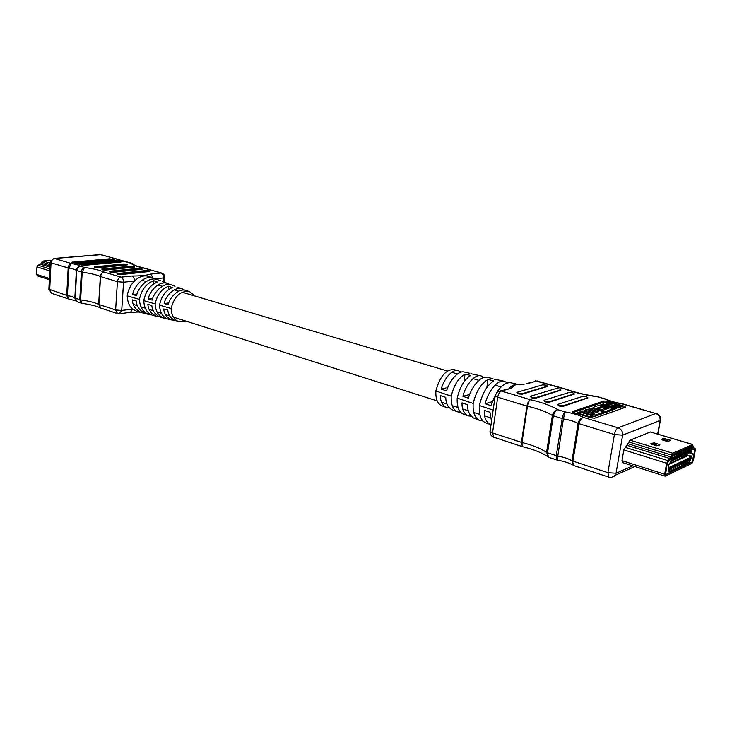 <?xml version="1.0" encoding="UTF-8"?>
<svg xmlns="http://www.w3.org/2000/svg" width="732" height="732" viewBox="0 0 732 732"><rect width="100%" height="100%" fill="white"/><g stroke="black" fill="none" stroke-linecap="round" stroke-linejoin="round"><path stroke-width="1.1" d="M621.075 406.452L624.707 407.523M573.211 412.445L603.726 402.143L607.404 402.518M612.51 406.599L613.91 406.114L619.345 407.678L620.956 407.111L621.148 405.976L608.191 402.243L606.563 402.801L606.371 403.927L610.067 404.997M613.224 409.051L616.088 408.831L616.28 407.687L610.836 406.114L614.102 404.979L613.91 406.114M608.31 407.623L609.5 407.962M598.465 408.694L601.622 407.605L606.462 409.023M604.001 412.409L606.151 412.336L613.077 409.883L613.27 408.74L609.994 407.788L603.324 410.112L596.772 408.191L601.814 406.47L601.622 407.605M592.947 407.825L592.755 408.648M588.94 408.795L598.794 411.695L596.8 412.391L586.936 409.472L584.914 410.158L594.796 413.086L592.783 413.79L582.892 410.853L580.851 411.549L591.31 414.66L595.528 414.98L604.074 411.979L590.944 408.117L588.94 408.795L588.757 409.947L596.9 412.354M592.764 416.188L595.336 416.151L603.882 413.132L604.074 411.979M584.914 410.158L584.731 411.32L592.902 413.745M590.825 417.734L592.618 417.103L592.81 415.932L579.561 411.988L576.917 412.885L576.807 413.543M483.861 377.465L481.098 375.919C473.659 373.64 464.646 387.685 462.926 396.351L468.443 398.171C470.42 389.433 479.972 375.086 487.393 377.364L492.92 378.645M461.032 372.158L458.36 370.685C451.379 368.544 442.961 381.134 441.286 389.168L446.639 390.943C448.551 382.827 457.463 369.935 464.445 372.085L469.853 373.329M507.331 382.918L504.476 381.299C496.607 378.883 486.99 394.438 485.224 403.744L490.907 405.629L495.427 394.722M496.763 392.489C501.356 385.398 506.105 382.177 510.991 382.799L517.542 384.309M471.243 373.805L480.778 375.845M445.834 407.303L441.671 405.693C437.553 403.881 435.604 398.977 435.833 390.98C439.85 376.568 445.815 369.44 453.712 369.614L458.049 370.612M435.833 390.98L451.214 396.113C453.904 385.215 458.507 377.895 465.012 374.144L470.694 375.47C464.39 379.377 459.897 386.926 457.207 398.117L473.165 403.433C476.093 391.538 481.025 383.559 487.979 379.496L493.816 380.86C487.119 385.096 482.306 393.313 479.378 405.51L493.139 410.094M509.033 388.207C511.906 385.508 514.633 384.209 517.213 384.327L524.048 384.181M494.466 379.194L504.138 381.226M491.026 424.752L490.275 424.542C485.892 421.778 483.898 417.039 484.273 410.341L489.946 412.244L491.511 421.376M470.987 416.124L467.894 415.858C463.749 413.324 461.791 408.987 462.02 402.856L467.519 404.705C467.446 411.045 469.578 415.547 473.915 418.192L479.167 420.232M449.109 407.687L446.127 407.422C442.229 405.107 440.335 401.163 440.426 395.6L445.761 397.394C445.806 403.158 447.865 407.257 451.937 409.673L457.079 411.668M479.378 405.51C478.838 414.715 480.796 420.415 485.261 422.593L489.964 424.414M482.855 421.001L479.487 420.36C474.812 418.1 472.707 412.464 473.165 403.433M457.207 398.117C456.805 406.617 458.735 411.896 462.99 413.955L467.592 415.739M460.739 412.519L457.39 411.787C452.943 409.673 450.885 404.448 451.214 396.113M547.637 386.386L522.255 394.209L518.421 393.917L517.103 392.663M560.813 390.193L535.65 398.199L531.789 397.906L530.444 396.625M574.19 394.063L549.274 402.252L545.276 401.923L543.995 400.651M587.778 397.988L563.109 406.37L559.083 406.04L557.766 404.741M524.158 384.172L515.548 384.767L511.11 388.299L501.429 391.044L530.307 399.69C529.016 400.688 528.056 402.875 527.443 406.233L521.943 442.512L522.557 446.676C533.573 449.421 541.964 452.742 547.737 456.622M594.759 418.155L591.355 417.899L573.641 412.592L572.634 411.54L603.909 401.017L607.139 401.264L624.405 406.223L625.659 407.157L594.759 418.155M692.646 444.443L693.414 447.911L695.025 448.222L695.308 450.098L693.323 460.629L691.905 463.393L665.287 476.084L664.647 474.217L666.651 463.255L672.799 453.245L692.646 444.443L650.4 431.99L630.06 440.197L623.838 449.906L621.971 460.648L622.685 462.496M522.337 393.642L518.402 393.322L517.442 392.187L542.604 384.876L546.301 385.16L547.673 386.148L522.337 393.642L522.255 394.209M535.742 397.632L531.78 397.302L530.764 396.149L555.716 388.655L559.44 388.948L560.849 389.964L535.742 397.632L535.65 398.199M549.357 401.676L545.477 401.383L544.306 400.175L569.029 392.498L572.781 392.791L574.227 393.825L549.357 401.676L549.274 402.252M563.201 405.793L559.175 405.464L558.068 404.265L582.553 396.405L586.332 396.689L587.814 397.76L563.201 405.793L563.109 406.37M574.281 465.726L571.985 460.794L578.079 423.389C578.939 419.976 580.741 417.981 583.477 417.423C581.29 418.201 579.799 420.314 579.003 423.773L572.9 461.206C572.589 463.676 573.101 465.204 574.419 465.781L608.814 477.127C611.357 477.822 613.498 477.2 615.264 475.251L611.961 477.282M549.027 457.399L546.557 452.44L552.358 415.52C553.2 412.143 555.048 410.222 557.921 409.746C555.634 410.469 554.106 412.537 553.337 415.941L547.518 452.888C547.234 455.341 547.783 456.86 549.174 457.454L556.832 459.98L556.256 455.752L562.167 418.64C562.835 415.181 563.832 412.94 565.159 411.915L563.375 418.905L557.208 460.071C564.015 461.288 569.395 463.008 573.357 465.241M490.037 431.523C489.983 434.286 491.227 436.19 493.771 437.224L522.374 446.621L521.422 442.366L526.921 406.095C527.571 402.746 528.705 400.614 530.307 399.69C542.247 402.454 551.452 405.803 557.921 409.746L565.159 411.915C572.753 413.205 578.856 415.035 583.477 417.423L618.11 427.827L655.762 413.525L622.603 403.808M657.665 434.039L660.108 420.461C660.374 417.094 658.928 414.779 655.762 413.525L622.191 403.908C614.807 402.673 608.878 400.98 604.412 398.821L597.779 396.698M622.328 403.753C615.237 402.563 609.71 400.98 605.739 399.013L597.376 396.808C585.024 395.051 574.254 392.48 565.067 389.113L535.339 380.841M500.642 390.888L511.11 388.299M597.458 396.643C585.39 394.932 574.922 392.443 566.046 389.177L536.84 380.997L527.745 383.577M446.062 387.914L441.286 389.168M468.471 394.813L462.926 396.351M491.501 401.905L485.224 403.744M486.835 387.521L487.979 379.496M482.104 420.717L482.178 420.205M464.097 380.777L465.012 374.144M459.788 412.153L459.87 411.512M606.563 402.801L611.943 404.357L608.667 405.482L603.269 403.918L601.613 404.485L601.475 405.318M601.613 404.485L614.642 408.264L614.45 409.408M614.642 408.264L616.28 407.687M614.102 404.979L619.537 406.544L619.345 407.678M619.537 406.544L621.148 405.976M601.814 406.47L606.7 407.889L608.356 407.312L600.231 404.952L593.012 407.44L594.53 408.612L602.189 410.862L606.343 411.183L613.27 408.74M608.356 407.312L608.173 408.429M606.7 407.889L606.517 409.005M580.851 411.549L580.723 412.326M576.917 412.885L590.184 416.856L590.074 417.515M590.184 416.856L592.81 415.932M666.806 441.341L668.133 441.442L670.448 440.444L669.899 440.014L663.549 438.413L661.216 439.401L666.806 441.341M670.896 460.794L671.308 458.571L670.722 458.891L667.3 462.963L665.544 474.665L692.161 462.02L694.714 450.372L694.604 449.622L692.801 449.283L692.106 445.861L672.534 454.682L692.216 445.852L692.994 449.32L694.604 449.622L694.714 450.372L692.728 460.913L692.161 462.02L665.544 474.665L667.3 462.963L669.881 459.897L672.534 454.682L670.97 458.406L671.583 457.866L671.061 460.721L670.96 459.092M656.265 445.843L659.962 444.937L659.459 444.47L654.381 442.933L650.638 443.857L656.265 445.843M668.81 441.149L664.629 439.895L662.616 440.088M658.361 445.623L654.134 444.333L652.038 444.553M668.819 464.509L669.67 464.115L669.405 463.64M671.372 460.812L672.488 462.807L673.861 462.176L672.726 460.144M672.488 462.807L671.4 462.478M675.508 458.863L676.643 460.885L678.006 460.254L676.871 458.241M676.643 460.885L675.572 460.556M679.625 456.978L680.751 458.991L682.096 458.369L680.97 456.356M680.751 458.991L679.699 458.662M683.688 455.112L684.813 457.107L686.14 456.493L685.024 454.499M684.813 457.107L683.77 456.795M668.371 467.803L691.676 456.914L692.408 453.483L690.999 451.781L671.482 460.712L668.902 464.353L668.261 467.766M681.666 456.045L682.791 458.049L684.127 457.427L683.002 455.432M682.791 458.049L681.739 457.729M677.576 457.921L678.71 459.934L680.055 459.312L678.93 457.299M678.71 459.934L677.64 459.605M673.431 459.815L674.575 461.846L675.938 461.215L674.803 459.184M674.575 461.846L673.495 461.517M669.899 462.917L670.384 463.786L671.775 463.136L670.869 461.526M670.384 463.786L669.496 463.502M669.423 470.337L669.075 472.232L670.64 471.49L671.427 467.236L669.807 468.251M673.532 466.247L671.976 466.979L671.189 471.225L672.754 470.484L673.532 466.247M675.627 465.268L674.081 465.991L673.303 470.228L674.849 469.496L675.627 465.268M677.713 464.289L676.176 465.012L675.389 469.239L676.935 468.507L677.713 464.289M679.781 463.329L678.253 464.042L677.475 468.251L679.003 467.528L679.781 463.329M681.84 462.359L680.321 463.072L679.534 467.272L681.062 466.549L681.84 462.359M683.88 461.407L682.37 462.112L681.593 466.293L683.102 465.579L683.88 461.407M685.911 460.455L684.411 461.16L683.633 465.332L685.134 464.619L685.911 460.455M687.934 459.504L686.442 460.208L685.664 464.363L687.156 463.658L687.934 459.504M689.947 458.571L688.455 459.266L687.677 463.411L689.169 462.706L689.947 458.571M690.221 460.693L690.331 458.754L691.127 457.93L690.221 460.693M668.792 470.859L669.551 468.032L669.725 469.194L668.947 470.246M668.938 470.42L669.167 469.907M668.993 469.853L669.524 468.023M672.415 459.412L673.962 458.708L674.748 454.444L673.184 455.148L672.47 459.055M676.066 457.747L676.853 453.492L675.297 454.197L674.511 458.461L675.892 457.692M678.152 456.795L678.939 452.55L677.393 453.245L676.606 457.5L677.988 456.741M680.229 455.844L681.016 451.617L679.479 452.303L678.692 456.548L680.055 455.789M682.288 454.901L683.075 450.683L681.547 451.37L680.769 455.597L682.123 454.847M684.338 453.959L685.125 449.759L683.606 450.445L682.828 454.654L684.173 453.913M686.378 453.035L687.156 448.835L685.655 449.521L684.868 453.721L686.213 452.98M688.4 452.102L689.187 447.929L687.687 448.597L686.909 452.788L688.236 452.056M690.413 451.187L691.191 447.014L689.709 447.691L688.922 451.864L690.249 451.132M671.637 460.309L672.159 457.418L672.433 459.33L671.866 460.382L671.619 459.687L672.159 457.418M691.328 450.93L691.74 451.241L690.715 451.534L691.722 449.027M690.953 451.598L691.941 449.311L691.109 449.53L691.639 448.57M668.06 471.335L668.746 468.407L668.225 471.252L668.115 469.642M668.096 469.669L668.746 468.407M669.286 471.06L670.64 471.49M671.409 470.063L672.754 470.484M673.513 469.075L674.849 469.496M675.599 468.087L676.935 468.507M677.686 467.117L679.003 467.528M679.744 466.138L681.062 466.549M681.803 465.177L683.102 465.579M683.844 464.216L685.134 464.619M685.866 463.265L687.156 463.658M687.888 462.313L689.169 462.706M670.722 458.891L670.97 458.406M670.933 459.12L671.244 457.839M672.067 458.305L672.406 457.811L672.067 458.305M671.784 459.614L672.214 458.946L671.784 459.614M672.058 458.47L672.241 457.903M671.766 459.934L672.049 459.01M691.337 449.604L692.005 448.625L691.218 451.15L691.804 450.885M669.643 468.846L669.204 469.569L669.423 468.416M669.121 469.432L669.405 468.773M690.45 460.767L690.788 457.912M689.361 449.558L690.578 449.924L690.358 451.086L688.958 451.671M689.178 450.509L689.032 451.69M690.578 449.924L689.251 450.528M689.672 458.69L689.617 459.897L688.226 460.492M688.446 459.339L688.3 460.52M689.837 458.744L688.51 459.367M687.339 450.473L688.565 450.839L688.345 452.001L686.945 452.596M687.156 451.424L687.009 452.614M688.565 450.839L687.229 451.452M685.308 451.388L686.543 451.763L686.323 452.925L684.905 453.52M685.125 452.358L684.978 453.538M686.543 451.763L685.198 452.376M683.258 452.312L684.502 452.696L684.283 453.858L682.865 454.453M683.075 453.282L682.929 454.481M684.502 452.696L683.148 453.309M681.199 453.245L682.453 453.63L682.233 454.801L680.806 455.396M681.016 454.224L680.87 455.414M682.453 453.63L681.089 454.243M679.131 454.179L680.394 454.563L680.174 455.743L678.729 456.347M678.948 455.167L678.802 456.365M680.394 454.563L679.022 455.185M677.045 455.121L678.317 455.514L678.097 456.686L676.643 457.299M676.862 456.118L676.716 457.317M678.317 455.514L676.935 456.137M674.95 456.073L676.222 456.466L676.011 457.646L674.547 458.25M674.767 457.07L674.62 458.278M676.222 456.466L674.84 457.097M672.845 457.024L674.126 457.418L673.907 458.607L672.452 459.22M672.653 458.031L672.507 459.238M674.126 457.418L672.726 458.058M687.668 459.632L687.613 460.84L686.213 461.444M686.424 460.282L686.277 461.462M687.833 459.687L686.497 460.309M685.646 460.584L685.591 461.782L684.182 462.395M684.402 461.233L684.255 462.414M685.811 460.629L684.466 461.261M683.615 461.535L683.56 462.743L682.142 463.356M682.361 462.194L682.215 463.374M683.779 461.581L682.425 462.212M681.565 462.487L681.51 463.704L680.083 464.317M680.303 463.155L680.156 464.344M681.73 462.542L680.376 463.173M679.506 463.457L679.461 464.674L678.024 465.287M678.235 464.125L678.088 465.314M679.671 463.502L678.308 464.143M677.439 464.417L677.384 465.644L675.938 466.266M676.158 465.095L676.011 466.293M677.603 464.472L676.231 465.113M675.352 465.396L675.307 466.623L673.852 467.254M674.062 466.074L673.925 467.272M675.517 465.451L674.135 466.092M673.257 466.375L673.202 467.611L671.747 468.242M671.958 467.062L671.811 468.26M673.422 466.43L672.031 467.08M671.153 467.364L671.098 468.599L669.716 469.249M669.844 468.05L669.798 468.7M671.317 467.419L669.917 468.077M73.374 262.825L109.846 259.64M118.703 261.772L119.92 262.12M83.302 265.414L83.576 264.527L80.767 263.694L84.912 263.328L84.857 264.179L87.666 265.021L89.725 264.828L89.78 263.978L83.064 261.983L81.005 262.166L81.536 263.191M82.972 264.353L84.857 264.179M89.761 264.179L91.436 264.682L100.696 263.593M90.695 262.797L95.691 262.797M100.723 263.108L104.978 263.456L105.033 262.605L99.991 261.132L102.324 260.931L102.279 261.772L107.32 263.245L109.644 263.035L109.699 262.184L104.658 260.72L106.973 260.519L106.927 261.361L111.969 262.825L114.274 262.614L114.329 261.772L105.966 259.979L95.947 261.26M115.72 262.486L118.675 262.221L118.73 261.379L112.014 259.448L109.068 259.704L115.775 261.644L115.72 262.486L114.311 262.074M169.97 284.565L167.866 283.54C159.064 280.072 149.355 291.537 148.267 298.976L152.21 300.102C153.51 292.809 163.309 281.664 171.81 285.023L172.166 285.16M184.665 290.119L182.552 289.058C174.445 285.846 165.331 296.442 164.16 303.515L168.195 304.658C169.559 297.732 178.736 287.456 186.569 290.558L186.898 290.686M155.596 279.148L153.5 278.151C144.003 274.427 133.709 286.752 132.702 294.538L136.555 295.637C137.781 287.996 148.193 275.991 157.389 279.606L157.764 279.743M194.776 295.966L189.67 291.729C180.722 290.375 174.518 295.957 171.068 308.474L159.512 305.153C161.461 296.14 165.752 290.293 172.377 287.603L168.635 286.203C161.644 288.838 157.151 294.74 155.129 303.89L143.756 300.614C145.778 291.016 150.362 284.83 157.508 282.049L153.839 280.685C146.327 283.403 141.523 289.625 139.428 299.37L127.212 295.856C127.432 301.557 129.189 305.958 132.483 309.06L137.653 311.759M179.184 287.795L177.043 287.209M164.618 282.323L162.513 281.728M149.511 276.65L149.127 276.504C144.113 274.93 139.208 276.449 134.423 281.042C130.598 285.032 128.191 289.973 127.212 295.856M144.058 313.095L141.779 312.756C135.832 310.084 132.675 305.784 132.327 299.855L136.189 300.962C136.692 306.845 139.904 311.1 145.824 313.735L146.226 313.827M159 316.682L156.694 316.361C151.185 313.909 148.248 309.901 147.873 304.338L151.808 305.482C152.338 310.981 155.34 314.943 160.802 317.349L161.177 317.441M174.28 320.351L171.947 320.04C166.887 317.816 164.151 314.11 163.748 308.931L167.774 310.094C168.323 315.208 171.105 318.859 176.128 321.046L176.476 321.138M168.442 319.198L168.085 319.106C162.788 317.24 159.924 312.591 159.512 305.153M155.129 303.89C155.577 311.457 158.606 316.224 164.197 318.173L166.585 318.576M153.317 315.538L152.933 315.446C147.242 313.442 144.186 308.501 143.756 300.614M139.428 299.37C139.904 307.385 143.133 312.436 149.127 314.531L151.314 314.87M171.068 308.474C171.517 315.712 174.28 320.159 179.349 321.833L186.074 321.147M149.84 271.471L120.524 274.656L117.504 274.399L116.974 273.686M142.182 269.257L112.847 272.368L109.846 272.121L109.324 271.416M134.606 267.07L105.262 270.108L102.27 269.861L101.766 269.166M127.121 264.911L97.759 267.885L94.794 267.628L94.291 266.942M119.279 313.79L121.722 310.45L123.562 282.204L134.423 281.042C134.413 278.453 133.563 276.778 131.861 276.019C140.773 275.991 146.437 275.397 150.664 274.088L161.013 273.027L144.973 268.26C137.634 266.576 133.7 265.158 133.16 263.996L130.891 263.209L133.096 263.95M109.681 258.817L121.045 261.599L121.448 261.882L120.871 262.038L83.75 265.387L71.91 262.221L109.681 258.817L109.635 259.65M146.354 270.52L149.291 270.767L149.859 271.151L149.2 271.343L120.551 274.216L116.983 273.567L146.354 270.52M138.723 268.315L141.642 268.562L142.2 268.937L141.532 269.129L112.874 271.929L109.333 271.298L138.723 268.315M131.174 266.137L134.084 266.384L134.633 266.759L133.956 266.942L105.28 269.678L101.775 269.056L131.174 266.137M123.717 263.987L126.609 264.234L127.148 264.591L126.462 264.783L97.786 267.445L94.3 266.832L123.717 263.987M131.851 263.319L119.536 259.906M76.201 301.191L74.838 298.034L76.366 270.465C75.451 269.55 72.962 268.79 68.881 268.187L51.048 262.815L49.694 289.881L51.698 293.386L68.433 298.912L66.704 295.444L68.168 268.04C68.479 265.524 69.54 264.023 71.324 263.547L68.881 268.187L67.408 295.6L68.826 299.004L75.854 300.87M163.254 281.884L163.547 277.922L164.837 277.547C164.91 275.342 163.913 273.86 161.854 273.1L144.36 268.241C136.994 266.668 132.501 264.993 130.891 263.209L127.112 262.129C122.29 261.379 119.179 260.491 117.788 259.457L101.025 254.654L54.561 258.506L71.324 263.547C76.238 264.307 79.349 265.24 80.657 266.347C78.416 266.704 77.107 268.132 76.732 270.648L75.213 298.235L77.436 301.877L81.462 303.204L79.788 299.727L81.344 272.057C81.664 269.504 82.698 267.985 84.436 267.482L82.185 272.222L80.63 299.91L81.892 303.304C90.484 304.512 96.716 306.067 100.577 307.989L98.646 304.402L100.33 276.486C100.714 273.942 102.032 272.496 104.301 272.139C102.178 272.551 100.934 274.024 100.568 276.568L98.884 304.494L100.952 308.135L117.55 313.589L119.755 313.717L130.506 312.299L132.483 309.06L121.722 310.45L115.619 309.956L117.422 281.692L100.33 276.486C96.359 274.701 90.311 273.274 82.185 272.222L76.366 270.465C76.769 267.967 78.196 266.594 80.657 266.347L84.436 267.482C93.257 268.662 99.872 270.218 104.301 272.139L120.99 277.135L131.861 276.019M153.189 278.032L150.664 274.088M129.985 312.363L138.696 312.006M164.16 303.515L168.781 302.92M148.267 298.976L152.75 298.427M132.702 294.538L137.058 294.026M153.61 283.925L153.839 280.685M168.369 289.68L168.635 286.203M81.005 262.166L83.787 262.989L79.651 263.355L74.783 262.706L81.49 264.719L81.462 265.24M74.783 262.706L74.756 263.236M81.49 264.719L83.576 264.527M84.912 263.328L87.712 264.161L87.666 265.021M87.712 264.161L89.78 263.978M91.482 263.822L100.732 262.852L93.257 261.095L84.766 261.836L86.44 262.33L94.593 261.608L97.951 262.596L91.848 263.136L87.282 262.578L91.482 263.822L91.436 264.682M87.282 262.578L87.245 263.227M84.766 261.836L84.729 262.477M86.44 262.33L86.403 262.971M94.593 261.608L94.547 262.459M95.974 260.857L102.69 262.815L105.033 262.605M102.69 262.815L102.636 263.666M102.324 260.931L107.366 262.395L107.32 263.245M107.366 262.395L109.699 262.184M106.973 260.519L112.014 261.983L111.969 262.825M112.014 261.983L114.329 261.772M109.068 259.704L109.031 260.244M115.775 261.644L118.73 261.379M50.819 260.354L43.179 261.004L40.47 264.252L38.037 265.231L36.957 266.906L36.6 274.409L37.451 275.863L49.346 279.661M660.52 419.61L660.108 420.461L622.621 435.174C622.886 431.615 621.377 429.172 618.11 427.827C616.399 428.796 615.164 431.047 614.404 434.561L578.079 423.389C574.501 421.412 569.597 419.912 563.375 418.905L552.358 415.52C546.694 411.86 538.395 408.767 527.443 406.233L497.705 397.22L492.526 432.932L521.943 442.512C532.786 445.175 540.994 448.478 546.557 452.44L557.455 456.036C563.622 457.07 568.462 458.662 571.985 460.794L607.899 472.662L614.404 434.561L622.621 435.174L616.051 473.238L632.787 465.854M518.503 393.349L518.421 393.917M547.426 386.267L547.335 386.816M518.402 393.322L518.311 393.88M531.88 397.33L531.789 397.906M560.611 390.074L560.52 390.623M531.78 397.302L531.688 397.869M545.477 401.383L545.386 401.95M573.998 393.935L573.915 394.493M545.367 401.346L545.276 401.923M559.285 405.491L559.193 406.068M587.604 397.86L587.512 398.418M559.175 405.464L559.083 406.04M634.918 466.54L615.264 475.251L616.051 473.238L607.899 472.662L608.814 477.127M493.771 437.224L492.526 432.932C490.349 432.164 489.562 431.441 490.156 430.764L495.189 395.921M497.705 397.22C498.355 393.935 499.599 391.876 501.429 391.044L497.668 391.73L495.289 395.216C494.704 395.829 495.509 396.497 497.705 397.22M526.967 383.431L537.553 380.988M572.543 412.107L572.634 411.54M603.726 402.143L603.909 401.017M606.947 402.39L607.139 401.264M624.204 407.358L624.405 406.223M594.53 408.612L594.439 409.142M602.189 410.862L602.097 411.393M606.343 411.183L606.151 412.336M591.31 414.66L591.182 415.447M595.528 414.98L595.336 416.151M650.4 431.99L692.371 444.47M630.06 440.197L672.799 453.245M621.971 460.648L664.647 474.217M623.838 449.906L666.651 463.255M625.055 447.307L667.868 460.584M627.214 445.395L669.972 458.589M628.157 443.812L670.905 456.96M628.815 441.972L671.573 455.075M659.331 445.212L659.459 444.47M654.134 444.333L654.381 442.933M652.788 444.242L653.036 442.842M669.771 440.737L669.899 440.014M664.629 439.895L664.876 438.514M663.302 439.795L663.549 438.413M685.289 454.975L691.676 456.914M689.288 452.541L692.408 453.483M688.839 452.751L692.435 453.84M685.344 454.352L691.96 456.365M161.854 273.1L161.013 273.027C162.705 273.768 163.556 275.397 163.547 277.922L155.047 278.828M50.206 262.376L48.87 289.177L67.408 295.6C71.462 296.222 73.941 297.036 74.838 298.034L80.63 299.91C88.709 300.98 94.712 302.481 98.646 304.402L115.619 309.956L117.55 313.589M54.122 258.433L100.238 254.608L118.721 259.558M54.561 258.506L53.775 258.46L50.215 262.175L51.048 262.815C51.377 260.354 52.548 258.918 54.561 258.506M164.49 282.268L164.856 277.309M120.99 277.135C118.977 277.593 117.788 279.112 117.422 281.692L123.562 282.204C123.552 279.597 122.692 277.904 120.99 277.135M72.532 262.578L72.559 262.047M99.973 263.062L99.918 263.913M50.169 263.136L43.179 261.004M50.096 264.572L41.898 262.056M50.032 265.936L41.395 263.282M49.968 267.189L40.47 264.252M49.886 268.909L38.037 265.231M49.785 270.904L36.957 266.906M49.41 278.48L36.6 274.409M501.118 386.963L494.997 385.142M478.865 380.347L472.973 378.6M457.39 373.97L451.726 372.286M447.417 371.005L182.195 292.233M178.7 291.19L174.189 289.854M162.202 286.294L157.81 284.986M146.162 281.527L141.871 280.255M490.486 417.807L484.703 415.968M479.799 414.413L473.778 412.5M468.361 410.78L462.752 409.005M458.003 407.495L452.248 405.665M447.005 404L441.588 402.28M437.196 400.889L173.374 317.112M169.815 315.977L165.505 314.614M161.415 313.314L156.996 311.905M153.409 310.771L149.237 309.444M145.275 308.181L140.928 306.809M137.451 305.702L133.407 304.421M547.673 386.148L547.591 386.697M560.849 389.964L560.758 390.513M574.227 393.825L574.135 394.383M587.814 397.76L587.723 398.318M656.403 413.479C659.578 414.715 660.904 416.993 660.383 420.324L657.903 434.113M622.346 462.523L664.958 476.12M189.67 291.729L186.569 290.558M182.552 289.058L178.837 287.658M175.076 286.249L171.81 285.023M167.866 283.54L164.252 282.186M160.564 280.795L157.389 279.606M153.5 278.151L149.127 276.504M179.349 321.833L176.128 321.046M171.947 320.04L168.085 319.106M164.197 318.173L160.802 317.349M156.694 316.361L152.933 315.446M149.127 314.531L145.824 313.735M141.779 312.756L137.241 311.658M101.858 254.736L100.549 254.58M48.861 289.405L51.698 293.386M76.192 301.181L77.189 301.785M100.732 262.852L100.687 263.703"/></g></svg>
